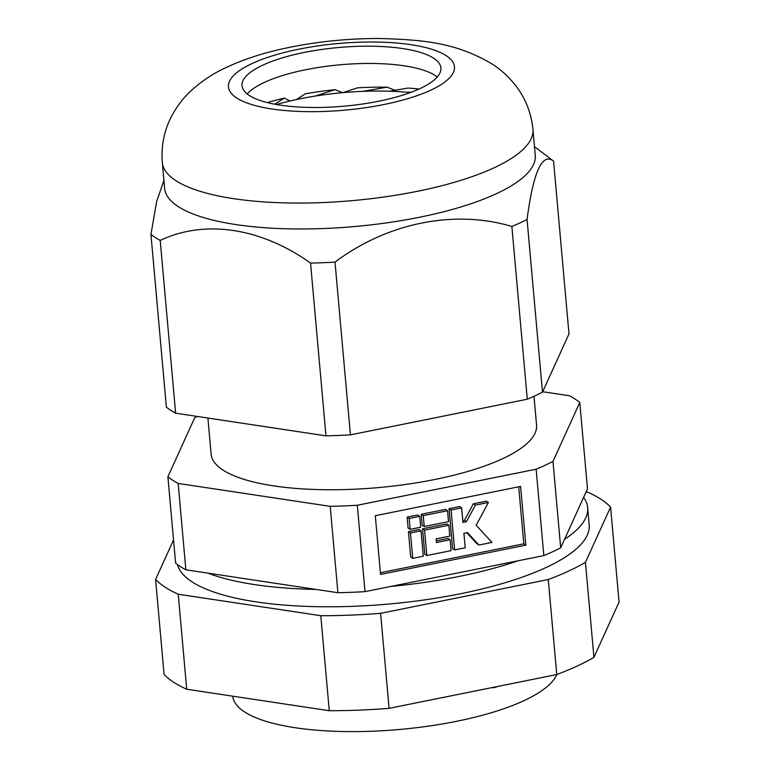 <?xml version="1.0" encoding="UTF-8"?>
<svg xmlns="http://www.w3.org/2000/svg" width="770" height="770" viewBox="0 0 770 770"><rect width="100%" height="100%" fill="white"/><g stroke="black" fill="none" stroke-linecap="round" stroke-linejoin="round"><path stroke-width="1.16" d="M207.9 418.043L211.124 454.127A163.365 48.202 -5.1 0 0 222.934 470.027A163.365 48.202 -5.1 0 0 407.012 484.263A163.365 48.202 -5.1 0 0 536.555 425.079L533.985 396.281M579.781 402.479L552.976 461.432L560.685 547.807L587.481 488.854L579.781 402.479A217.823 64.276 -5.1 0 0 569.511 395.77L542.686 391.728M197.312 416.445A217.823 64.276 -5.1 0 0 194.695 417.773L167.899 476.726A217.823 64.276 -5.1 0 0 172.634 480.162A217.823 64.276 -5.1 0 0 178.159 483.435L185.868 569.81L337.895 592.717A217.823 64.276 -5.1 0 0 365.009 591.639L543.841 555.594A217.823 64.276 -5.1 0 0 560.685 547.807M337.895 592.717L330.195 506.342L178.159 483.435M330.195 506.342A217.823 64.276 -5.1 0 0 357.299 505.264L365.009 591.639M543.841 555.594L536.132 469.219L357.299 505.264M536.132 469.219A217.823 64.276 -5.1 0 0 552.976 461.432M167.899 476.726L175.608 563.101A217.823 64.276 -5.1 0 0 180.334 566.537A217.823 64.276 -5.1 0 0 185.868 569.81M232.723 696.176A163.365 48.202 -5.1 0 0 244.513 711.875A163.365 48.202 -5.1 0 0 416.175 727.746A163.365 48.202 -5.1 0 0 556.854 674.501M411.469 92.14L407.85 92.333A122.526 36.152 -5.1 0 0 389.716 91.216L408.081 88.059A135.231 39.905 -5.1 0 1 418.995 89.041M362.843 91.351A122.526 36.152 -5.1 0 0 342.766 92.66L357.578 87.819A135.231 39.905 -5.1 0 1 387.098 87.174L362.843 91.351M315.296 96.058A122.526 36.152 -5.1 0 0 296.315 99.58L305.324 93.805A135.231 39.905 -5.1 0 1 334.863 89.666L315.296 96.058M395.029 90.302L387.098 87.174M289.972 101.005L284.332 98.098A135.231 39.905 -5.1 0 0 267.315 102.583M284.332 98.098L274.794 104.21M342.708 92.66L334.863 89.666M375.298 515.707L380.544 574.439L525.833 545.15L520.597 486.419L375.298 515.707M408.437 531.647L410.699 557.037L412.739 558.365L423.298 556.238L421.036 530.848L418.995 529.519L408.437 531.647L410.468 532.975L412.739 558.365M488.401 502.492L475.36 505.12L466.456 521.685L462.934 522.397L461.644 507.892L451.076 510.019L454.637 549.924L465.205 547.788L463.906 533.283L467.428 532.571L478.921 545.025L491.963 542.398L476.158 525.275L488.401 502.492L486.37 501.164L473.329 503.792L464.425 520.356L462.78 520.693M466.745 532.705L476.89 543.697L478.921 545.025M461.644 507.892L459.603 506.554L449.045 508.691L452.606 548.596L454.637 549.924M380.39 572.736L523.802 543.822L518.711 486.794M407.137 517.132L408.11 528.018L410.15 529.346L420.709 527.219L419.737 516.333L417.706 515.005L407.137 517.132L409.178 518.46L410.15 529.346M421.228 514.293L422.201 525.178L424.231 526.507L448.525 521.608L447.553 510.731L445.522 509.394L421.228 514.293L423.259 515.621L424.231 526.507M450.142 539.751L436.417 542.513L436.089 538.885L449.824 536.122L448.852 525.236L446.821 523.908L422.518 528.807L424.79 554.198L426.821 555.526L451.114 550.627L450.142 539.751L448.111 538.423L436.263 540.809M523.802 543.822L525.833 545.15M419.737 516.333L409.178 518.46M475.36 505.12L473.329 503.792M466.456 521.685L464.425 520.356M451.076 510.019L449.045 508.691M447.553 510.731L423.259 515.621M421.036 530.848L410.468 532.975M448.852 525.236L424.559 530.135L426.821 555.526M424.559 530.135L422.518 528.807M173.539 539.953L155.598 579.425L164.077 674.443A235.966 69.627 -5.1 0 0 186.715 689.237L329.262 710.72A235.966 69.627 -5.1 0 0 389.081 708.342L556.758 674.539A235.966 69.627 -5.1 0 0 576.874 666.185A235.966 69.627 -5.1 0 0 593.93 657.368L619.061 602.082L610.581 507.074A235.966 69.627 -5.1 0 0 587.934 492.271L586.057 491.992M556.758 674.539L548.279 579.531A235.966 69.627 -5.1 0 0 568.395 571.176A235.966 69.627 -5.1 0 0 585.45 562.35L593.93 657.368M329.262 710.72L320.782 615.711A235.966 69.627 -5.1 0 0 380.601 613.334L389.081 708.342M155.598 579.425A235.966 69.627 -5.1 0 0 178.236 594.228L186.715 689.237M178.236 594.228L320.782 615.711M380.601 613.334L548.279 579.531M585.45 562.35L610.581 507.074M492.694 687.456L493.666 687.822L497.603 686.465M493.666 687.822L493.609 687.273M583.622 497.353A206.928 61.061 174.9 0 1 587.654 507.584A206.928 61.061 174.9 0 1 564.554 539.308M518.046 560.791A206.928 61.061 174.9 0 1 458.833 576.499A206.928 61.061 174.9 0 1 390.804 586.442M587.654 507.584L589.194 524.861A206.928 61.061 174.9 0 1 460.373 593.776A206.928 61.061 174.9 0 1 177.485 564.554M315.969 589.416A206.928 61.061 174.9 0 1 207.794 573.111M276.497 104.518A122.526 36.152 174.9 0 1 410.304 92.573M178.072 206.495A186.051 54.901 174.9 0 1 164.626 188.39L162.316 162.47A186.051 54.901 174.9 0 0 175.762 180.584A186.051 54.901 174.9 0 0 385.414 196.802A186.051 54.901 174.9 0 0 532.946 129.399L535.256 155.309A186.051 54.901 174.9 0 1 387.724 222.713A186.051 54.901 174.9 0 1 178.072 206.495M163.914 180.421L156.695 201.384L150.939 234.378A213.28 62.938 174.9 0 0 155.242 237.478A213.28 62.938 174.9 0 0 160.198 240.433L175.618 413.182A213.28 62.938 174.9 0 1 170.651 410.217A213.28 62.938 174.9 0 1 166.359 407.128L150.939 234.378M247.199 93.95A99.831 29.462 174.9 0 1 247.613 93.488A99.831 29.462 174.9 0 1 338.203 64.969A99.831 29.462 174.9 0 1 435.223 75.518A99.831 29.462 174.9 0 1 436.773 76.605A99.831 29.462 174.9 0 1 437.264 76.99M433.683 58.241A99.831 29.462 174.9 0 1 440.902 67.962A99.831 29.462 174.9 0 1 361.736 104.133A99.831 29.462 174.9 0 1 249.239 95.422A99.831 29.462 174.9 0 1 242.021 85.711A99.831 29.462 174.9 0 1 321.186 49.54A99.831 29.462 174.9 0 1 433.683 58.241M325.97 435.839L310.551 263.09A213.28 62.938 174.9 0 0 335.008 262.118L350.427 434.867A213.28 62.938 174.9 0 1 325.97 435.839L175.618 413.182M534.486 146.656L552.581 160.372A213.28 62.938 174.9 0 1 553.563 161.132L568.982 333.882L542.484 392.19A213.28 62.938 174.9 0 1 527.277 399.216L511.867 226.467A213.28 62.938 174.9 0 0 527.065 219.44L542.484 392.19M350.427 434.867L527.277 399.216M160.198 240.433C204.56 219.334 260.78 227.545 310.551 263.09M335.008 262.118C387.339 222.799 454.473 209.257 511.867 226.467M527.065 219.44C533.341 171.777 542.176 152.345 553.563 161.132M236.669 97.963A113.45 33.476 174.9 0 1 299.087 49.136A113.45 33.476 174.9 0 1 446.253 55.71A113.45 33.476 174.9 0 1 383.835 104.537A113.45 33.476 174.9 0 1 236.669 97.963M532.946 129.399C531.29 113.103 525.64 98.637 515.977 85.98C509.037 77.067 501.097 69.752 492.155 64.035C454.82 41.888 421.719 39.847 379.841 38.5C345.788 38.413 312.649 42.023 280.424 49.328C259.875 53.996 241.337 60.262 224.821 68.145C212.539 73.901 201.307 81.427 191.104 90.716C183.279 97.915 176.725 106.52 171.431 116.53C164.087 130.746 161.046 146.059 162.316 162.47"/></g></svg>
